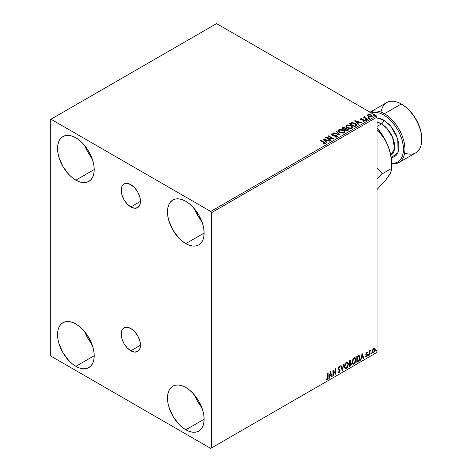 <?xml version="1.0" encoding="UTF-8"?>
<svg xmlns="http://www.w3.org/2000/svg" width="472" height="472" viewBox="0 0 472 472"><rect width="100%" height="100%" fill="white"/><g stroke="black" fill="none" stroke-linecap="round" stroke-linejoin="round"><path stroke-width="0.71" d="M130.838 206.942A13.641 7.876 60 0 1 121.929 194.918A13.641 7.876 60 0 1 124.018 183.992A13.641 7.876 60 0 1 130.838 184.67L134.526 187.644L137.659 191.868L139.747 196.688L140.479 201.373L130.838 206.942L127.145 203.963L124.018 199.739L121.929 194.924L121.192 190.234L121.929 186.399L124.018 183.992L127.145 183.384L130.838 184.67A13.641 7.876 60 0 1 139.747 196.688A13.641 7.876 60 0 1 137.659 207.615L134.526 208.223L130.838 206.942L140.479 201.373L139.747 205.208L137.659 207.615A13.641 7.876 60 0 1 130.838 206.942M130.838 350.796A13.641 7.876 60 0 1 121.929 338.778A13.641 7.876 60 0 1 124.018 327.851A13.641 7.876 60 0 1 130.838 328.524L134.526 331.503L137.659 335.722L139.747 340.542L140.479 345.227L130.838 350.796L127.145 347.817L124.018 343.598L121.929 338.778L121.192 334.093L121.929 330.258L124.018 327.851L127.145 327.243L130.838 328.524A13.641 7.876 60 0 1 139.747 340.542A13.641 7.876 60 0 1 137.659 351.475L134.526 352.082L130.838 350.796L140.479 345.227L139.747 349.068L137.659 351.475A13.641 7.876 60 0 1 130.838 350.796M194.706 395.282A25.913 14.957 -120 0 0 201.809 407.59L197.762 401.719L194.706 395.282M185.803 429.786A25.913 14.957 60 0 1 168.876 406.952A25.913 14.957 60 0 1 172.846 386.19A25.913 14.957 60 0 1 185.803 387.471L189.372 389.943L192.812 393.129L198.753 401.147L202.724 410.304L203.768 414.876L204.122 419.207L185.803 429.786L182.227 427.313L178.788 424.127L172.846 416.109L168.876 406.952L167.831 402.38L167.477 398.049L167.831 394.126L168.876 390.757L170.569 388.078L172.846 386.19L175.619 385.164L178.788 385.034L182.227 385.813L185.803 387.471A25.913 14.957 60 0 1 202.724 410.304A25.913 14.957 60 0 1 198.753 431.066L195.98 432.092L192.812 432.222L189.372 431.438L185.803 429.786L204.122 419.207L203.768 423.13L202.724 426.493L201.031 429.178L198.753 431.066A25.913 14.957 60 0 1 185.803 429.786M84.777 145.647A25.913 14.957 -120 0 0 91.887 157.955L87.833 152.09L84.777 145.647M75.874 180.151A25.913 14.957 60 0 1 58.947 157.318A25.913 14.957 60 0 1 62.918 136.555A25.913 14.957 60 0 1 75.874 137.836L79.449 140.308L82.883 143.494L88.83 151.512L92.801 160.669L93.845 165.241L94.194 169.572L75.874 180.151L72.299 177.678L68.865 174.492L62.918 166.474L58.947 157.318L57.903 152.745L57.554 148.415L57.903 144.491L58.947 141.128L60.64 138.444L62.918 136.555L65.696 135.529L68.865 135.399L72.299 136.184L75.874 137.836A25.913 14.957 60 0 1 92.801 160.669A25.913 14.957 60 0 1 88.83 181.431L86.051 182.463L82.883 182.587L79.449 181.808L75.874 180.151L94.194 169.572L93.845 173.495L92.801 176.864L91.108 179.543L88.83 181.431A25.913 14.957 60 0 1 75.874 180.151M194.706 209.114A25.913 14.957 -120 0 0 201.809 221.421L197.762 215.551L194.706 209.114M185.803 243.617A25.913 14.957 60 0 1 168.876 220.784A25.913 14.957 60 0 1 172.846 200.022A25.913 14.957 60 0 1 185.803 201.302L189.372 203.774L192.812 206.96L198.753 214.978L202.724 224.135L203.768 228.708L204.122 233.038L185.803 243.617L182.227 241.145L178.788 237.959L172.846 229.941L168.876 220.784L167.831 216.211L167.477 211.881L167.831 207.957L168.876 204.588L170.569 201.91L172.846 200.022L175.619 198.995L178.788 198.865L182.227 199.644L185.803 201.302A25.913 14.957 60 0 1 202.724 224.135A25.913 14.957 60 0 1 198.753 244.897L195.98 245.924L192.812 246.054L189.372 245.275L185.803 243.617L204.122 233.038L203.768 236.962L202.724 240.325L201.031 243.009L198.753 244.897A25.913 14.957 60 0 1 185.803 243.617M84.777 331.816A25.913 14.957 -120 0 0 91.887 344.123L87.833 338.259L84.777 331.816M75.874 366.319A25.913 14.957 60 0 1 58.947 343.486A25.913 14.957 60 0 1 62.918 322.724A25.913 14.957 60 0 1 75.874 324.004L79.449 326.476L82.883 329.662L88.83 337.681L92.801 346.837L93.845 351.41L94.194 355.74L75.874 366.319L72.299 363.847L68.865 360.661L62.918 352.643L58.947 343.486L57.903 338.914L57.554 334.583L57.903 330.66L58.947 327.297L60.64 324.612L62.918 322.724L65.696 321.697L68.865 321.568L72.299 322.352L75.874 324.004A25.913 14.957 60 0 1 92.801 346.837A25.913 14.957 60 0 1 88.83 367.599L86.051 368.626L82.883 368.756L79.449 367.977L75.874 366.319L94.194 355.74L93.845 359.664L92.801 363.033L91.108 365.712L88.83 367.599A25.913 14.957 60 0 1 75.874 366.319M50.227 119.646L50.227 354.897L50.958 356.165L210.718 448.4L377.075 352.354L211.45 447.975L211.45 212.73L377.075 117.103L377.075 352.354L377.075 117.103L376.337 115.835L210.718 211.456L50.958 119.221L216.577 23.6L376.337 115.835L216.577 23.6L50.227 119.646L50.227 354.897L50.958 356.165L210.718 448.4L211.45 447.975L211.45 212.73L210.718 211.456L50.958 119.221L50.227 119.646M374.55 347.982L374.916 348.218L373.853 348.118L372.786 349.451L372.485 351.923L372.756 352.472L373.682 352.684L375.104 350.779L375.004 348.336L374.461 347.958L373.535 348.348L372.402 351.203L372.992 352.684L373.853 352.602L375.299 349.534L374.709 348.047M369.375 355.103L369.771 354.879L369.901 351.569L370.691 350.035L369.771 351.186L369.771 350.548L369.375 350.779L369.375 355.103L369.771 354.879L369.836 351.9L370.756 350.053L369.771 351.186L369.771 350.548L369.375 350.779L369.375 355.103M366.832 352.737L366.372 352.625L367.175 352.962L367.405 352.454L367.039 352.218L367.405 352.454L366.313 352.572L365.9 354.018L366.915 354.962L366.98 355.581L365.759 356.684L366.573 356.803L367.293 355.776L367.334 354.602L366.284 353.599L366.579 352.861L367.175 352.962L367.405 352.454L366.644 352.277L365.894 353.847L367.009 355.322L366.526 356.295L365.989 356.153L365.936 356.844L365.641 356.673M358.006 361.67L359.263 360.466L359.924 358.46L359.729 356.177L358.968 355.504L356.814 356.437L356.814 362.36L358.006 361.67L356.814 362.018L358.006 361.67C359.375 360.667 360.03 359.322 359.971 357.646L358.814 355.493L356.814 356.437L356.814 362.36L358.006 361.67M349.186 366.762L350.726 365.741L351.351 364.437L351.304 363.133L350.613 362.744L351.091 361.204L350.625 360.207L349.186 360.838L349.186 366.762L350.212 366.172L351.422 363.788L350.613 362.744L351.091 361.204L350.737 360.254L349.186 360.838L349.186 366.762M342.283 370.75L343.994 363.841L343.563 364.089L342.312 369.299L341.067 365.529L340.637 365.776L342.283 370.75L343.994 363.841L343.563 364.089L342.312 369.299L341.067 365.529L340.637 365.776L342.283 370.75M333.338 375.913L333.338 371.505L335.905 374.432L335.905 368.508L335.509 368.738L335.509 373.157L332.943 370.219L332.943 376.143L333.338 375.913L332.943 375.8L333.338 375.913L333.338 371.505L335.905 374.432L335.905 368.508L335.509 368.738L335.509 373.157L332.943 370.219L332.943 376.143L333.338 375.913M326.235 379.482L327.202 379.606L326.907 379.435L327.68 378.414L327.845 376.821L326.907 379.435L327.202 379.606L328.14 376.992L328.14 372.992L327.745 373.216L327.704 378.096L327.297 378.933L326.435 378.91L326.235 379.482L327.202 379.606L328.04 378.361L328.14 372.992L327.745 373.216L327.745 377.157L327.196 379.004L326.435 378.91L326.429 379.618M330.441 371.659L328.801 378.532L329.226 378.284L329.757 376.084L331.197 375.252L331.722 376.845L332.152 376.597L330.441 371.659L328.801 378.532L329.226 378.284L329.757 376.084L331.197 375.252L331.722 376.845L332.152 376.597L330.441 371.659M338.147 372.697L339.197 372.196L339.816 370.384L338.737 372.609L339.026 372.78L340.111 370.549L338.253 368.225L338.772 368.821L338.241 368.024L338.754 366.98L338.241 368.024L338.53 368.195L339.049 367.145L338.754 366.98L339.74 367.511L340.046 366.968L339.48 366.443L340.046 366.968L339.055 366.537L338.141 368.449L339.716 370.774L338.996 372.19L338.194 371.665L337.875 372.148L338.359 372.827L339.026 372.78L340.046 371.145L339.964 369.83L338.53 368.195L338.937 367.228L339.74 367.511L340.046 366.968L339.392 366.437L338.819 366.714L338.188 368.886L339.521 370.172L339.704 370.986L338.92 372.225L338.194 371.665L338.111 372.591L339.026 372.78L338.223 372.721M344.454 366.561L344.713 367.965L345.557 368.709L347.303 367.694L348.389 364.526L348.289 363.251L347.64 362.219L346.861 362.101L345.947 362.643L344.56 365.44L344.454 366.561L345.262 368.602L346.43 368.508L348.395 364.254L347.587 362.189L346.401 362.295L344.454 366.561M352.082 362.154L352.342 363.564L353.192 364.307L354.932 363.292L356.018 360.118L355.917 358.85L355.268 357.817L354.49 357.699L353.575 358.236L352.189 361.033L352.082 362.154L352.891 364.195L354.059 364.101L356.03 359.847L355.215 357.788L354.029 357.894L352.082 362.154M362.142 353.357L360.502 360.23L360.927 359.983L361.458 357.782L362.897 356.95L363.422 358.543L363.853 358.295L362.142 353.357L360.502 360.23L360.927 359.983L361.458 357.782L362.897 356.95L363.422 358.543L363.853 358.295L362.142 353.357M368.13 355.41L368.532 355.658L368.703 354.749L368.148 355.227L368.455 355.711L368.785 355.027L368.455 354.726L368.13 355.41L368.455 355.711M371.151 353.664L371.558 353.911L371.729 353.003L371.169 353.481L371.482 353.965L371.812 353.28L371.482 352.979L371.151 353.664L371.482 353.965M376.084 350.814L376.556 350.991L376.662 350.153L376.107 350.631L376.414 351.121L376.744 350.436L376.414 350.13L376.084 350.814L376.414 351.121M367.393 115.622L368.172 116.507L369.965 117.139L371.346 117.056L372.178 116.419L371.547 115.144L369.759 114.425L368.007 114.56L367.393 115.622L368.343 116.608L371.718 116.891L372.219 116.189L371.234 114.938L369.517 114.389L367.836 114.649L367.346 115.693M367.181 119.434L367.576 119.204L364.897 117.516L364.874 116.507L364.272 116.779L364.378 117.357L363.428 117.268L367.181 119.434L367.576 119.204L365.092 117.699L364.874 116.507L364.443 116.608L364.378 117.357L363.428 117.268L367.181 119.434M362.998 121.275L363.936 121.192L363.936 120.85L362.998 120.938L363.121 121.269L364.437 121.092L364.189 119.982L364.189 120.325L363.481 119.723L363.481 120.065L362.455 120.047L363.481 120.065L363.481 119.723L361.44 120L361.676 119.717L361.239 119.575L361.239 119.912L361.115 119.062L362.018 118.997L361.924 118.678L361.924 118.985L361.924 118.678L360.632 118.808L360.384 119.328L361.021 119.894L363.995 120.36L363.936 120.85L362.998 120.938L363.121 121.269L364.437 121.092L364.632 120.366L363.481 119.723L361.334 119.622L361.039 119.115L362.018 118.997L361.587 118.655L360.632 118.808L360.632 119.15L361.304 118.997M355.811 125.995L356.531 125.393L356.572 124.667L354.507 123.039L351.911 122.637L349.486 123.723L354.619 126.685L356.643 125.009L355.274 123.422L351.669 122.679L349.486 123.723L354.619 126.685L355.811 125.995M345.646 128.756L345.038 127.759L345.038 128.101L343.817 127.729L342.583 128.048L345.038 128.101L345.038 127.759L342.583 127.711L341.858 128.13L346.991 131.092L348.413 130.136L347.77 128.956L345.646 128.667L345.321 127.953L344.112 127.428L341.858 128.13L346.991 131.092L348.489 129.871L347.77 128.956L345.663 128.537L345.663 128.874M340.082 135.075L336.66 131.127L336.235 131.375L338.878 134.343L333.739 132.815L333.309 133.063L340.147 135.039L336.66 131.127L336.235 131.375L338.878 134.343L333.739 132.815L333.309 133.063L340.082 135.075M331.137 140.243L327.32 138.036L333.704 138.762L328.571 135.8L328.182 136.024L332.005 138.237L325.615 137.505L330.742 140.467L331.137 140.243L327.32 138.036L333.704 138.762L328.571 135.8L328.182 136.024L332.005 138.237L325.615 137.505L330.742 140.467L331.137 140.243M325.137 143.86C325.651 143.252 325.367 142.727 324.276 142.279L320.812 140.278L320.417 140.508L324.712 143.105L324.606 143.559L323.379 143.73L323.574 144.078L325.137 143.86L325.314 142.992L320.812 140.278L320.417 140.508L323.833 142.479L324.606 143.559L323.379 143.73L323.574 144.078L325.137 143.86L325.485 143.388L325.485 143.724M323.113 138.951L326.6 142.863L327.031 142.615L325.91 141.358L327.356 140.526L329.527 141.175L329.952 140.927L323.178 138.91L326.6 142.863L327.031 142.615L325.91 141.358L327.356 140.526L329.527 141.175L329.952 140.927L323.113 138.951M331.592 133.9L331.309 134.538L331.592 133.9L331.875 135.122L336.253 135.83L336.406 137.081L334.949 137.098L336.406 137.081L336.406 136.744L334.748 136.715L334.689 137.051L337.297 136.691L337.073 135.918L336.117 135.37L332.141 134.809L332.011 134.284L333.462 134.19L333.456 133.83L331.592 133.9L331.515 134.856L332.86 135.458L336.117 135.759L336.524 136.662L334.748 136.715L334.689 137.051L336.589 137.181L337.332 136.496L336.654 135.606L332.247 134.88L332.117 134.207L333.462 134.19L333.456 133.83L331.592 133.9L331.273 134.378M339.71 132.355L343.232 133.11L344.578 132.614L345.014 131.723L344.442 130.655L343.144 129.812L340.076 129.298L338.831 129.729L338.306 130.537L338.648 131.476L339.71 132.355L344.365 132.756L345.014 131.812L343.634 130.065L338.937 129.664L338.306 130.614L339.71 132.355M347.339 127.953L350.861 128.708L352.206 128.213L352.643 127.322L352.071 126.248L350.773 125.404L347.705 124.891L346.46 125.328L345.935 126.13L346.277 127.074L347.339 127.953L351.994 128.355L352.649 127.405L351.262 125.658L346.572 125.257L345.935 126.213L347.339 127.953M354.814 120.649L358.301 124.561L358.732 124.313L357.611 123.056L359.056 122.224L361.227 122.873L361.652 122.62L354.879 120.608L358.301 124.561L358.732 124.313L357.611 123.056L359.056 122.224L361.227 122.873L361.652 122.62L354.814 120.649M365.57 119.947L366.425 119.776L365.652 119.451L365.57 119.947L366.325 120L366.225 119.563L365.47 119.51L365.57 119.947L365.47 119.51M368.591 118.201L369.452 118.029L368.579 117.723L368.591 118.201L369.352 118.254L369.252 117.817L368.496 117.764L368.591 118.201L368.496 117.764M373.523 115.351L374.384 115.18L373.612 114.855L373.523 115.351L374.284 115.41L374.184 114.973L373.429 114.914L373.523 115.351L373.429 114.914M325.479 143.653L324.276 142.615L325.45 143.547M324.777 143.6L323.379 144.072L324.606 143.895L324.724 143.458M324.777 143.635L324.777 143.293L324.606 143.559M323.456 139.334L329.568 141.146L323.456 139.334M325.91 141.7L326.831 142.727L325.91 141.7M324.382 139.983L325.556 141.299L326.659 140.662L326.659 140.32L325.556 141.299L324.382 139.647L326.659 140.32L325.556 140.957L324.382 139.983M326.229 137.865L332.005 138.573L332.005 138.237L332.005 138.573L326.229 137.865M328.471 136.196L328.571 135.8L333.096 138.75L328.471 136.196M327.32 138.379L327.32 138.036L330.842 140.408L327.32 138.379M336.666 136.738L336.672 136.361L336.406 136.744M336.406 137.081L336.253 136.166M331.592 134.243L333.456 134.172L333.456 133.83L333.456 134.19L331.592 134.243M332.247 134.88L332.117 134.207M332.247 135.222L334.147 135.482L334.147 135.139L334.147 135.482L336.654 135.942L336.654 135.606L337.214 136.438L335.492 135.564L332.441 135.316L331.946 134.709M333.698 133.181L333.739 132.815L333.739 133.157L338.878 134.679L338.878 134.343L338.878 134.679L333.698 133.181M336.43 131.6L336.66 131.127L339.81 134.998L336.43 131.6M338.318 130.791L338.937 129.664L338.937 130.001L343.634 130.402L343.634 130.065L345.002 131.977M345.014 132.066L343.858 130.537L341.386 129.653L339.185 129.877L338.306 130.874M344.289 131.664L343.822 132.797L341.881 133.057L339.752 132.237L338.979 131.01M344.359 132.054L343.822 132.797L343.822 132.461L343.822 132.797L340.106 132.467L338.996 130.909M339.486 129.953L343.238 130.29L344.359 131.659L343.822 132.461L340.106 132.125L338.979 130.726L339.486 129.953L340.819 129.653L343.415 130.402L344.289 131.328L344.283 132.007L342.92 132.738L340.489 132.325L339.049 131.092L339.486 129.953M345.646 128.667L345.646 129.009L347.77 129.298L347.77 128.956L348.46 130.03L347.315 129.086L345.646 129.009M347.817 129.759L346.855 130.897L344.949 129.458L345.84 129.015L347.374 129.186L347.817 129.759L347.309 130.638L347.817 130.095L346.855 130.897L347.309 130.296L346.855 130.561L344.949 129.458L346.855 130.897L344.949 129.458L346.654 128.95L347.551 129.31L347.781 129.912M345.097 128.862L344.424 129.493L342.778 128.543L343.191 127.971L344.654 127.995L345.097 128.543L344.625 129.375L345.044 128.703M344.625 129.039L344.424 129.493L344.625 129.039L342.778 128.207L344.424 129.493L342.778 128.207L344.495 127.912L345.097 128.52L344.625 129.039M345.947 126.384L346.572 125.257L346.572 125.593L351.262 126L351.262 125.658L352.631 127.57M352.643 127.658L351.699 126.278L349.64 125.357L347.091 125.363L345.935 126.472M351.917 127.263L351.451 128.396L349.51 128.655L347.38 127.835L346.607 126.602M351.988 127.652L351.451 128.396L351.451 128.06L351.451 128.396L347.734 128.06L346.625 126.508M347.115 125.552L350.867 125.888L351.988 127.251L351.451 128.06L347.734 127.723L346.607 126.325L347.115 125.552L348.448 125.251L351.215 126.112L351.911 127.599L350.548 128.337L348.118 127.924L346.678 126.685L347.115 125.552M356.572 125.009L355.274 123.758L353.156 122.997L351.569 123.039L349.781 123.894L351.669 122.679L351.669 123.015L355.274 123.758L355.274 123.422L356.625 125.18M355.835 125.222L354.484 126.49L350.407 123.8L350.407 124.136L351.947 123.08L354.879 123.646L355.947 125.21L354.484 126.49L354.909 125.906L354.484 126.154L350.407 123.8L351.947 123.08L353.54 123.109L355.44 124.036L355.923 125.045M355.156 121.033L361.269 122.844L355.156 121.033M357.611 123.398L358.531 124.425L357.611 123.398M356.083 121.682L357.257 122.997L358.36 122.36L358.36 122.018L357.257 122.997L356.083 121.345L358.36 122.018L357.257 122.655L356.083 121.682M361.239 119.575L361.115 119.062M364.437 121.092L364.732 120.679M364.703 120.856L364.189 120.325L364.697 120.838M360.401 119.369L360.632 118.808L360.862 119.811L363.812 120.224L363.936 121.192L363.812 120.561L363.936 121.192L363.487 121.298M363.812 120.224L363.936 120.85M360.632 118.808L360.36 119.528M361.587 118.991L360.39 119.386M364.089 120.867L363.936 121.192M361.239 119.912L361.039 119.457M365.57 120.283L365.47 119.847L366.225 119.906L366.225 119.563L366.325 120.342M366.325 120L366.225 119.563M366.355 120L365.434 119.87M364.378 117.699L363.723 117.439L363.823 117.038L364.378 117.699L364.443 116.608L364.378 117.357M364.443 116.608L364.443 116.944L364.874 116.507L364.897 116.885L364.236 117.209M364.756 117.321L364.844 116.909M364.844 117.251L365.092 118.035L367.281 119.375L364.708 117.445M368.591 118.537L368.496 118.1L369.252 118.159L369.252 117.817L369.352 118.596M369.352 118.254L369.252 117.817M369.381 118.254L368.461 118.124M367.393 115.959L367.836 114.649L367.836 114.985L369.517 114.731L369.517 114.389L369.517 114.731L371.234 115.28L371.234 114.938L372.196 116.354M372.178 116.755L371.812 115.711L369.995 114.808L368.195 114.826L367.369 115.522M371.588 116.301L371.257 116.962L369.942 117.133L368.502 116.572L367.983 115.616M367.989 115.587L368.738 116.72L367.983 115.569L368.184 114.991L370.844 115.168L371.606 116.106L371.257 116.962L371.582 116.271L371.257 116.625L368.738 116.383L368.738 116.72L371.257 116.962L371.257 116.625L369.004 116.519L367.965 115.41L368.431 114.849L369.629 114.755L371.081 115.321L371.582 116.265M373.523 115.687L373.429 115.251L374.184 115.31L374.184 114.973L374.284 115.746M374.284 115.41L374.184 114.973M374.314 115.404L373.393 115.274M326.659 140.32L325.556 140.957L324.382 139.647L326.659 140.32M358.36 122.018L357.257 122.655L356.083 121.345L358.36 122.018M326.14 379.447L326.907 379.435L325.94 379.311M330.376 371.942L332.152 376.597L331.627 376.562L330.376 371.942M330.901 375.081L331.197 375.252L329.462 375.913L329.757 376.084L329.462 375.913L328.937 378.119L329.226 378.284L328.896 378.143L329.462 375.913L330.901 375.081M330.182 372.904L329.633 375.211L329.922 375.376L329.633 375.211L330.182 372.904L331.025 374.738L329.922 375.376L330.477 373.069L330.182 372.904M332.943 370.254L335.509 373.157L332.943 370.254M335.61 368.679L335.61 374.237L335.61 368.679M333.043 371.34L333.043 375.741L333.043 371.34M338.996 372.19L338.448 372.083M337.905 371.493L338.707 372.019M339.639 366.502L339.055 366.537M339.752 366.797L339.516 367.216L339.752 366.797M339.049 367.145L339.74 367.511M338.754 366.98L339.403 367.122M338.412 372.078L338.029 371.747M340.867 365.641L342.312 369.299L340.867 365.641M343.604 364.059L342.123 370.266L343.604 364.059M347.439 362.124L348.395 364.254L348.106 364.083L346.135 368.337L346.43 368.508L345.12 368.502M344.92 368.396L346.365 368.184L347.634 366.39L348.106 364.083L347.628 362.313M347.994 363.08L347.846 362.661M345.427 367.894L344.637 366.956L344.831 364.543L345.941 362.85L347.103 362.691M347.221 362.773L346.123 362.726L347.362 362.838L348.006 364.478L346.418 367.906L345.498 367.977L344.554 366.16L345.356 367.871M344.849 366.331L346.418 362.891L346.123 362.726L344.554 366.16L344.849 366.331L345.722 363.558L346.601 362.803L347.398 362.856L348 364.697L347.121 367.251L345.722 368.06L345.221 367.735L344.849 366.331M350.578 360.201L351.091 361.204L350.802 361.039L350.318 362.573L350.613 362.744L349.286 362.95L349.286 361.05L350.236 360.732M351.05 362.82L350.613 362.744M350.885 362.756L351.422 363.788L351.133 363.623L349.917 366.001L350.212 366.172L349.186 366.425L350.826 364.944L351.133 363.623L350.843 362.714M350.537 362.195L350.513 360.13M350.737 363.847L350.118 363.151L349.286 363.558L350.407 363.316L351.026 364.018L350.035 365.664L349.286 365.759L349.286 363.558L350.183 363.139L350.649 363.399M349.581 361.222L349.988 360.98L349.286 361.05L349.581 363.115L349.581 361.222L350.501 360.879L350.702 361.446L349.581 363.115L349.581 361.222M350.407 361.275L349.699 360.814L350.702 361.446L350.318 362.579M349.988 360.98L350.484 360.873L350.206 360.714L349.699 360.814M350.407 363.316L350.944 363.57L350.944 364.567L349.581 365.93L349.286 363.558L349.581 365.93L349.581 363.723L350.761 363.357L350.118 363.151M355.068 357.717L356.03 359.847L355.735 359.682L353.764 363.93L354.059 364.101L352.749 364.095M352.549 363.995L354 363.782L355.263 361.989L355.735 359.682L355.257 357.906M355.623 358.679L355.475 358.254M353.062 363.487L352.271 362.549L352.383 360.378L353.386 358.602L354.732 358.283M354.85 358.366L353.752 358.319L354.991 358.431L355.634 360.077L354.047 363.499L353.127 363.57L352.183 361.758L352.985 363.469M352.478 361.924L354.047 358.49L353.752 358.319L352.183 361.758L352.478 361.924L353.351 359.157L354.23 358.401L355.097 358.502L355.611 360.519L354.749 362.844L353.351 363.658L352.849 363.328L352.478 361.924M359.257 355.599L358.814 355.493M359.103 355.534L359.682 357.481C359.741 359.157 359.086 360.496 357.717 361.499L358.791 360.567L359.522 358.856L359.623 356.69L359.074 355.51M358.856 356.195L359.534 357.233L359.339 359.381L358.69 360.519L357.21 361.522L357.21 356.814L358.856 356.195L358.313 356.006L356.915 356.643L358.608 356.177L359.576 357.876L358.69 360.519L356.915 361.351L356.915 356.643L356.915 361.351L356.915 356.643L358.779 356.124M358.608 356.177L359.015 356.254L358.726 356.089M362.077 353.64L363.853 358.295L363.328 358.26L362.077 353.64M362.602 356.779L362.897 356.95L361.163 357.611L361.458 357.782L361.163 357.611L360.637 359.811L360.927 359.983L360.59 359.841L361.163 357.611L362.602 356.779M361.882 354.602L361.334 356.909L361.623 357.074L361.334 356.909L361.882 354.602L362.726 356.437L361.623 357.074L362.177 354.767L361.882 354.602M367.405 352.454L366.644 352.277M367.11 352.289L366.903 352.749L367.11 352.289M366.88 352.791L366.372 352.625L365.995 353.428L366.284 353.599L366.667 352.796L367.175 352.962M366.384 353.935L367.275 354.478L366.384 353.935L367.275 354.478L366.98 354.307L367.11 354.903L367.405 355.068L367.275 354.478M365.759 356.684L366.573 356.803L367.405 355.068L367.11 354.903L366.278 356.631L366.573 356.803L365.47 356.513M366.526 356.295L365.989 356.153M365.694 355.982L366.237 356.124M366.018 354.442L366.915 354.962M366.065 354.543L365.723 354.271M366.201 354.59L366.532 354.714M365.617 356.661L366.791 356.089L366.886 354.189M366.089 353.77L366.372 352.625M368.785 355.027L368.49 354.861L368.166 355.546L367.836 355.239M368.125 355.563L368.473 354.702M369.482 350.72L369.771 351.186L369.482 350.72M370.042 350.519L370.384 350.124L370.573 350.619L370.072 350.495M369.682 351.133L369.771 354.879L369.375 354.767L369.706 351.062M371.812 353.28L371.482 352.979L371.812 353.28L371.517 353.115L371.187 353.799L370.862 353.493M371.187 352.808L371.517 353.115L371.151 353.817M374.916 348.218L375.299 349.534L375.004 349.368L373.558 352.431L373.853 352.602L372.851 352.578M372.62 352.46L373.641 352.377L374.65 351.038L374.998 349.168L374.526 347.958M374.29 348.548L373.558 348.483L374.443 348.607L374.904 349.77L373.848 352.071L373.228 352.112L372.502 350.814L372.898 351.923L372.508 350.956L372.756 349.557L373.429 348.566L374.213 348.483M372.797 350.979L373.848 348.649L373.558 348.483L372.502 350.814L372.797 350.979L373.382 349.103L374.502 348.649L374.898 349.911L374.32 351.628L373.382 352.171L372.797 350.979M376.119 349.964L376.414 350.13M376.744 350.436L376.449 350.265L376.119 350.95L375.795 350.643M376.084 350.967L376.432 350.106M331.025 374.738L329.922 375.376L330.477 373.069L331.025 374.738M362.726 356.437L361.623 357.074L362.177 354.767L362.726 356.437M210.718 211.456L376.337 115.835L377.075 117.103L211.45 212.73L210.718 211.456M211.45 447.975L377.075 352.354L211.45 447.975M398.911 162.551L415.767 152.816A29.022 16.756 -120 0 0 420.216 129.564A29.022 16.756 -120 0 0 401.259 103.993L405.849 107.079L409.56 110.525L412.982 114.613L415.979 119.186L418.44 124.065L420.269 129.074L421.396 134.007L421.773 138.685A27.984 16.154 -120 0 0 401.991 104.412L401.259 103.993L384.403 113.722A29.022 16.756 60 0 1 403.359 139.293A29.022 16.756 60 0 1 398.911 162.551A29.022 16.756 60 0 1 391.731 163.778A29.022 16.756 -120 0 0 404.581 144.762A29.022 16.756 -120 0 0 384.403 113.722L383.671 114.991A27.984 16.154 60 0 1 403.023 144.255A27.984 16.154 60 0 1 391.731 163.359M391.241 163.318L394.663 163.182L397.66 162.073L400.12 160.032L401.949 157.135L403.076 153.5L403.454 149.264L403.076 144.585L401.949 139.653L400.12 134.644L397.66 129.765L394.663 125.192L391.241 121.103L387.53 117.658L383.671 114.991A27.984 16.154 60 0 0 371.234 112.891L376.096 112.36L379.807 113.203L383.671 114.991L384.403 113.722A29.022 16.756 -120 0 0 370.042 112.2A29.022 16.756 60 0 1 384.403 113.722L401.259 103.993A29.022 16.756 60 0 1 421.773 139.535A29.022 16.756 60 0 1 404.64 153.011M383.671 120.071A3.109 1.794 -60 0 1 381.47 123.876L377.075 122.213A18.656 10.773 -120 0 1 381.47 123.876L377.075 126.413L381.47 123.876A3.109 1.794 120 0 0 383.671 120.071L380.668 118.678L377.075 117.976L383.671 120.071L390.822 126.236L397.772 138.868L398.02 152.539L391.264 157.683L392.22 157.554L394.551 156.686L396.462 155.099L397.884 152.851L398.763 150.019L398.763 143.087L396.462 135.352L392.22 128L389.559 124.82L383.671 120.071M390.828 155.247A18.656 10.773 -120 0 0 393.648 140.284A18.656 10.773 -120 0 0 381.47 123.876L386.875 128.337L392.562 137.269L394.568 148.468L390.828 155.247L391.731 163.648A37.312 21.541 -120 0 0 388.196 146.379L390.828 155.247M377.075 127.894L384.002 137.647L388.196 146.379L389.872 151.624L390.969 157.111L391.731 168.362L382.302 173.802L377.075 179.218L382.302 173.802L377.075 167.89L382.302 173.802L391.731 168.362L390.981 171.908L389.896 174.168L386.279 179.047M389.719 174.15L385.931 179.814L377.075 189.455L385.931 179.814L389.896 174.168L391.559 169.997L391.559 162.728M390.969 157.111L389.872 151.624L388.196 146.379L385.889 141.393L383.111 136.898L377.075 129.688L383.111 136.898L385.889 141.393L388.196 146.379A37.312 21.541 -120 0 0 377.075 127.9M381.016 112.094A29.022 16.756 60 0 1 401.259 103.993A29.022 16.756 -120 0 0 386.745 102.554L369.889 112.283M331.922 134.473L331.922 134.815M345.014 131.812L345.014 132.148M344.359 131.659L344.359 131.995M338.979 130.726L338.979 131.069M345.097 128.543L345.097 128.88M352.649 127.405L352.649 127.747M351.988 127.251L351.988 127.593M346.607 126.325L346.607 126.661M360.991 119.245L360.991 119.581M364.101 120.608L364.101 120.95M366.437 119.841L366.437 120.177M369.464 118.094L369.464 118.431M372.219 116.189L372.219 116.525M371.606 116.106L371.606 116.442M367.965 115.41L367.965 115.752M374.396 115.245L374.396 115.581M347.362 362.838L347.067 362.667M345.498 367.977L345.203 367.806M354.991 358.431L354.696 358.266M353.127 363.57L352.832 363.399M367.192 352.283L366.897 352.112M366.992 352.802L366.697 352.631M366.508 354.053L366.213 353.882M366.16 356.307L365.865 356.136M372.992 352.684L372.697 352.513M374.443 348.607L374.148 348.442M373.228 352.112L372.933 351.941M401.259 103.993L401.991 104.412M421.773 139.535L421.773 138.685M391.731 163.648L391.731 168.362"/></g></svg>
